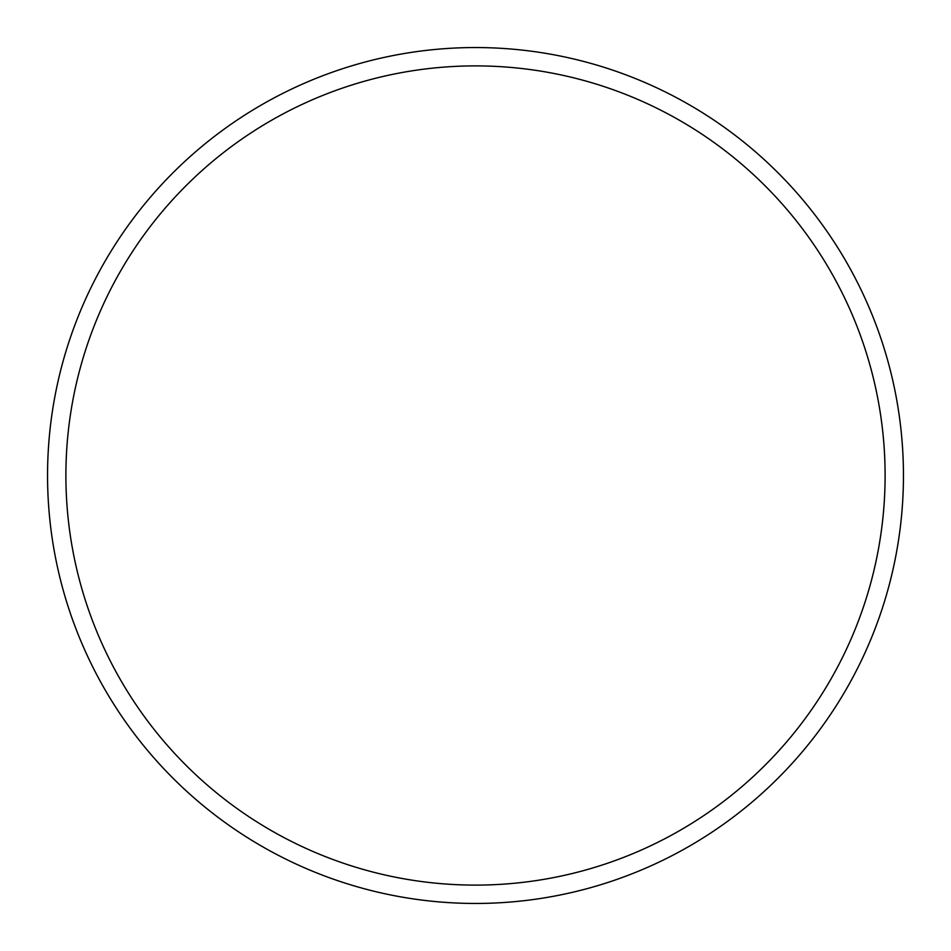 <?xml version="1.0" encoding="UTF-8"?>
<svg xmlns="http://www.w3.org/2000/svg" width="951" height="951" viewBox="0 0 951 951"><rect width="100%" height="100%" fill="white"/><g stroke="black" fill="none" stroke-linecap="round" stroke-linejoin="round"><path stroke-width="1.43" d="M885.108 475.5A409.608 409.608 0 0 0 475.5 65.892A409.608 409.608 0 0 0 65.892 475.5A409.608 409.608 0 0 0 475.5 885.108A409.608 409.608 0 0 0 885.108 475.5M47.55 475.5A427.95 427.95 0 0 1 475.5 47.55A427.95 427.95 0 0 1 903.45 475.5A427.95 427.95 0 0 1 475.5 903.45A427.95 427.95 0 0 1 47.55 475.5"/></g></svg>
